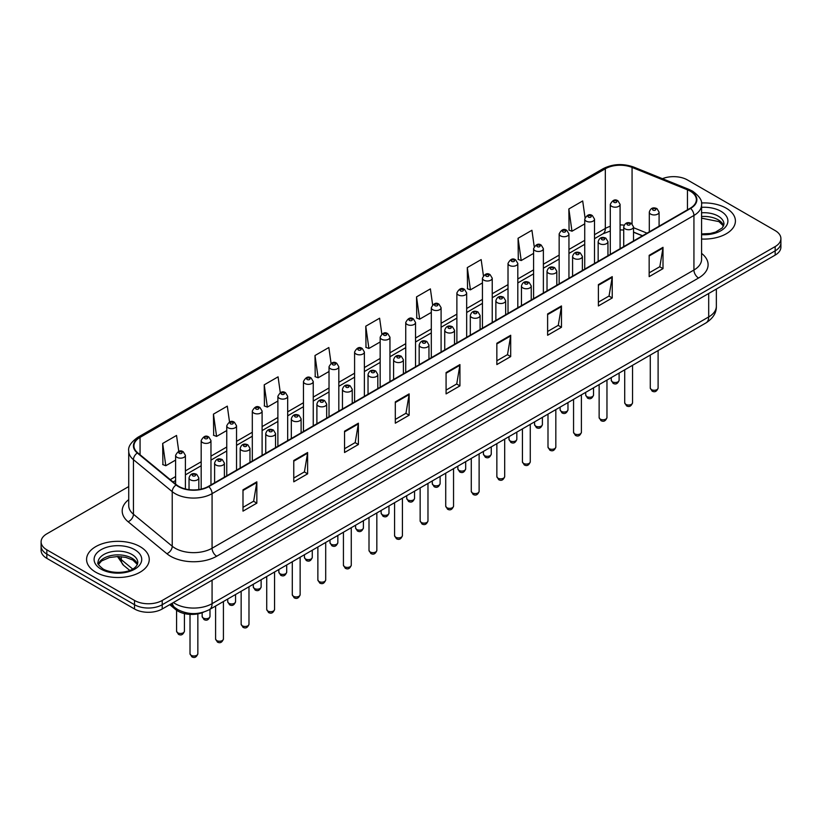 <?xml version="1.0" encoding="UTF-8"?>
<svg xmlns="http://www.w3.org/2000/svg" width="822" height="822" viewBox="0 0 822 822"><rect width="100%" height="100%" fill="white"/><g stroke="black" fill="none" stroke-linecap="round" stroke-linejoin="round"><path stroke-width="1.23" d="M642.414 235.822L633.515 232.225M203.65 612.113A19.584 11.303 180 0 1 175.733 609.605L169.722 604.653M726.237 208.202A31.328 18.084 0 0 0 701.454 202.972A31.328 18.084 0 0 1 726.237 208.202A31.328 18.084 0 0 1 735.413 220.995A31.328 18.084 0 0 0 726.237 208.202M140.069 546.63A31.328 18.084 0 0 0 105.925 542.705A31.328 18.084 0 0 0 86.587 559.422A31.328 18.084 0 0 0 95.763 572.215A31.328 18.084 0 0 0 129.907 576.13A31.328 18.084 0 0 0 149.244 559.422A31.328 18.084 0 0 0 140.069 546.63A31.328 18.084 0 0 0 105.925 542.705A31.328 18.084 0 0 0 86.587 559.422A31.328 18.084 0 0 0 95.763 572.215A31.328 18.084 0 0 0 129.907 576.13A31.328 18.084 0 0 0 149.244 559.422A31.328 18.084 0 0 0 140.069 546.63M690.244 191.156A20.889 12.063 180 0 1 696.357 199.684A20.889 12.063 180 0 1 690.244 208.202L208.377 486.408A20.889 12.063 180 0 1 176.504 484.795L137.726 452.819A20.889 12.063 180 0 1 133.945 445.904A20.889 12.063 180 0 1 140.059 437.376L605.321 168.767A20.889 12.063 180 0 1 632.067 167.411L687.449 189.8A20.889 12.063 180 0 1 690.244 191.156M690.603 190.94A21.413 12.361 0 0 0 687.747 189.553L632.375 167.164A21.413 12.361 0 0 0 604.951 168.551L139.689 437.17A21.413 12.361 0 0 0 137.295 452.994L176.072 484.97A21.413 12.361 0 0 0 208.747 486.624L690.603 208.418A21.413 12.361 0 0 0 690.603 190.94M128.725 486.562L46.833 533.838A19.584 11.303 0 0 0 41.1 541.832L41.1 550.36A19.584 11.303 0 0 0 46.833 558.354L134.531 608.989L134.531 604.725A19.584 11.303 0 0 0 162.222 604.725L775.167 250.844A19.584 11.303 0 0 0 780.9 242.85A19.584 11.303 0 0 1 775.167 250.844L162.222 604.725A19.584 11.303 0 0 1 134.531 604.725L46.833 554.09L134.531 604.725L134.531 600.461A19.584 11.303 0 0 0 162.222 600.461L775.167 246.579A19.584 11.303 0 0 0 780.9 238.585A19.584 11.303 0 0 0 775.167 230.592L687.469 179.956A19.584 11.303 0 0 0 662.429 178.682M41.1 546.096A19.584 11.303 0 0 0 46.833 554.09A19.584 11.303 0 0 1 41.1 546.096M242.993 489.82L242.993 511.14L256.844 503.146L256.844 481.826L242.993 489.82M242.993 507.349L253.659 501.194L256.783 482.535A5.22 3.011 -120 0 0 256.844 481.826M253.566 501.256L256.844 503.146M293.762 460.505L293.762 481.826L307.613 473.832L307.613 452.511L293.762 460.505M293.762 478.044L304.428 471.879L307.551 453.22A5.22 3.011 -120 0 0 307.613 452.511M304.335 471.941L307.613 473.832M344.541 431.19L344.541 452.511L358.382 444.517L358.382 423.196L344.541 431.19M344.541 448.73L355.196 442.575L358.33 423.905A5.22 3.011 -120 0 0 358.382 423.196M355.104 442.626L358.382 444.517M395.31 401.886L395.31 423.196L409.151 415.202L409.151 393.882L395.31 401.886M395.31 419.415L405.976 413.261L409.099 394.591A5.22 3.011 -120 0 0 409.151 393.882M405.883 413.312L409.151 415.202M649.164 255.323L649.164 276.634L663.005 268.64L663.005 247.33L649.164 255.323M649.164 272.853L659.83 266.698L662.953 248.039A5.22 3.011 -120 0 0 663.005 247.33M659.727 266.749L663.005 268.64M598.385 284.628L598.385 305.948L612.236 297.954L612.236 276.634L598.385 284.628M598.385 302.167L609.051 296.012L612.184 277.343A5.22 3.011 -120 0 0 612.236 276.634M608.958 296.064L612.236 297.954M547.616 313.942L547.616 335.263L561.467 327.269L561.467 305.948L547.616 313.942M547.616 331.482L558.282 325.327L561.405 306.657A5.22 3.011 -120 0 0 561.467 305.948M558.189 325.378L561.467 327.269M496.848 343.257L496.848 364.578L510.698 356.584L510.698 335.263L496.848 343.257M496.848 360.796L507.513 354.631L510.637 335.972A5.22 3.011 -120 0 0 510.698 335.263M507.421 354.693L510.698 356.584M446.079 372.572L446.079 393.892L459.93 385.888L459.93 364.578L446.079 372.572M446.079 390.101L456.744 383.946L459.868 365.287A5.22 3.011 -120 0 0 459.93 364.578M456.652 383.997L459.93 385.888M701.577 239.027A31.328 18.084 0 0 0 735.413 220.995A31.328 18.084 0 0 1 701.577 239.027M41.1 541.832A19.584 11.303 0 0 0 46.833 549.826L134.531 600.461M280.292 392.639L278.072 376.836L264.222 384.83L264.448 406.017M229.523 421.994L227.304 406.14L213.453 414.134L213.679 435.331M178.764 451.391L176.535 435.455L162.684 443.448L162.91 464.636M432.619 304.798L430.389 288.892L416.538 296.886L416.764 318.083M483.408 275.637L481.158 259.588L467.307 267.582L467.533 288.769M534.208 246.559L531.926 230.273L518.076 238.267L518.302 259.454M585.038 217.625L582.695 200.958L568.855 208.952L569.071 230.139M331.06 363.314L328.841 347.521L315.001 355.515L315.216 376.702M381.84 334.03L379.61 318.206L365.769 326.2L365.995 347.387M365.769 326.2L368.893 348.477L380.165 341.973M368.893 348.477L365.769 347.305M416.538 296.886L419.662 319.162L431.303 312.442M419.662 319.162L416.538 318.001M467.307 267.582L470.431 289.847L482.442 282.922M470.431 289.847L467.307 288.686M518.076 238.267L521.21 260.543L533.581 253.392M521.21 260.543L518.076 259.372M568.855 208.952L571.978 231.229L584.73 223.872M571.978 231.229L568.855 230.057M315.001 355.515L318.124 377.791L329.026 371.493M318.124 377.791L315.001 376.62M264.222 384.83L267.356 407.106L277.887 401.023M267.356 407.106L264.222 405.934M213.453 414.134L216.576 436.41L226.749 430.543M216.576 436.41L213.453 435.249M162.684 443.448L165.808 465.725L175.61 460.073M165.808 465.725L162.684 464.553M134.531 608.989A19.584 11.303 0 0 0 162.222 608.989L775.167 255.108A19.584 11.303 0 0 0 780.9 247.114L780.9 238.585M175.733 608.259L175.733 609.605M701.577 253.392A32.633 18.844 180 0 1 698.546 278.021L216.689 556.227A6.525 3.771 60 0 1 212.076 548.233L693.932 270.027A26.109 15.073 0 0 0 701.577 259.372L701.577 204.791A26.109 15.073 180 0 1 693.932 215.456A6.525 3.771 -120 0 0 690.603 208.418M216.689 556.227A32.633 18.844 180 0 1 170.534 556.227A32.633 18.844 180 0 1 166.876 553.709L128.098 521.734A32.633 18.844 180 0 1 128.725 499.622M175.148 548.233A26.109 15.073 0 0 0 212.076 548.233L212.076 493.652A26.109 15.073 180 0 1 172.219 491.638L133.441 459.673A26.109 15.073 180 0 1 128.725 451.021L128.725 505.602A26.109 15.073 0 0 0 133.441 514.243L172.219 546.219A26.109 15.073 0 0 0 175.148 548.233M701.577 204.791C702.45 200.722 699.45 196.17 692.576 191.146L689.144 189.481A6.525 3.062 112 0 0 687.747 189.553M689.144 189.481L633.772 167.092C622.953 163.27 612.688 163.825 602.978 168.757A6.525 3.771 60 0 1 604.951 168.551M139.689 437.17A6.525 3.771 -120 0 0 137.726 437.376C130.945 442.246 127.944 446.798 128.725 451.021M137.295 452.994A6.525 4.367 129.5 0 0 133.441 459.673L133.441 514.243A6.525 4.367 -50.5 0 1 128.098 521.734M633.772 167.092A6.525 3.062 112 0 0 632.375 167.164M176.072 484.97A6.525 4.367 129.5 0 0 172.219 491.638L172.219 546.219A6.525 4.367 -50.5 0 1 166.876 553.709M208.747 486.624A6.525 3.771 60 0 1 212.076 493.652L693.932 215.456L693.932 270.027A6.525 3.771 60 0 0 698.546 278.021M162.222 600.461L162.222 608.989M775.167 246.579L775.167 255.108M46.833 549.826L46.833 558.354M140.059 437.376L140.059 454.751M687.449 189.8L687.449 209.816M632.067 167.411L632.067 223.861M647.027 233.15L633.515 227.694M624.145 225.156A20.889 12.063 0 0 0 620.086 224.92M610.294 226.327A20.889 12.063 0 0 0 605.321 228.454L594.512 234.691M605.321 168.767L605.321 228.454A11.744 6.782 60 0 1 602.886 233.838L594.512 238.668M584.73 240.343L568.947 249.456M559.155 255.108L543.373 264.222M533.581 269.873L517.809 278.977M508.017 284.638L492.234 293.742M482.442 299.393L466.67 308.507M456.878 314.158L441.095 323.272M431.303 328.923L415.531 338.027M405.739 343.688L389.957 352.792M380.165 358.443L364.382 367.557M354.59 373.209L338.818 382.322M329.026 387.974L313.244 397.088M303.452 402.739L287.679 411.843M277.887 417.494L262.105 426.608M252.313 432.259L236.541 441.373M226.749 447.024L210.966 456.138M201.174 461.789L185.392 470.893M175.61 476.544L170.246 479.637M642.557 235.739L634.409 232.441A11.744 5.507 -68 0 1 633.515 231.855M446.079 373.239L459.868 365.287M496.848 343.935L510.637 335.972M547.616 314.62L561.405 306.657M598.385 285.306L612.184 277.343M649.164 255.991L662.953 248.039M395.31 402.554L409.099 394.591M344.541 431.869L358.33 423.905M293.762 461.183L307.551 453.22M242.993 490.498L256.783 482.535M173.391 602.536A26.109 15.073 0 0 0 175.148 603.656A26.109 15.073 0 0 0 212.076 603.656L708.698 316.932A26.109 15.073 0 0 0 716.352 306.267C716.537 312.75 713.085 318.299 705.995 322.902L209.363 609.636A13.06 7.542 60 0 0 212.076 603.656L212.076 580.209M708.698 293.475L708.698 316.932A13.06 7.542 60 0 1 705.995 322.902M172.332 603.143A13.06 8.734 129.5 0 0 174.613 607.396L170.647 604.119M118.378 556.525A26.109 15.073 0 0 0 121.276 559.638L121.276 556.669M129.742 570.396L123.67 565.392A13.06 8.734 129.5 0 1 121.276 559.638L132.661 569.019M658.103 388.005C656.819 391.519 654.815 392.556 652.103 391.097L650.274 388.005A3.915 2.261 0 0 0 651.425 389.597A3.915 2.261 0 0 0 655.689 390.09A3.915 2.261 0 0 0 658.103 388.005L658.103 350.552M650.726 214.121A4.891 2.826 180 0 1 649.298 212.127C650.551 208.11 653.11 206.939 656.973 208.634L659.09 212.127A4.891 2.826 180 0 1 656.069 214.737A4.891 2.826 180 0 1 650.726 214.121M655.35 208.788A1.634 0.945 0 0 0 653.038 208.788A1.634 0.945 0 0 0 653.038 210.124A1.634 0.945 0 0 0 655.35 210.124A1.634 0.945 0 0 0 655.35 208.788M612.421 381.84A3.915 2.261 0 0 0 616.685 382.333A3.915 2.261 0 0 0 619.11 380.247C617.815 383.771 615.812 384.799 613.099 383.34L611.27 380.247A3.915 2.261 0 0 0 612.421 381.84M620.086 248.706L620.086 204.37A4.891 2.826 180 0 1 617.065 206.98A4.891 2.826 180 0 1 611.732 206.363A4.891 2.826 180 0 1 610.294 204.37L610.294 254.358M614.034 202.366A1.634 0.945 0 0 0 616.346 202.366A1.634 0.945 0 0 0 616.346 201.041A1.634 0.945 0 0 0 614.034 201.041A1.634 0.945 0 0 0 614.034 202.366M723.648 225.834A19.892 11.487 0 0 0 718.151 219.803A19.892 11.487 0 0 0 701.577 216.535M701.577 233.941L710.167 233.52L715.572 232.102L722.353 227.858L723.977 224.201A19.892 11.487 0 0 0 718.151 216.073A19.892 11.487 0 0 0 701.577 212.806M701.577 234.671A23.807 13.748 0 0 0 725.569 226.923A23.807 13.748 0 0 0 720.925 211.275A23.807 13.748 0 0 0 701.577 207.329M632.539 402.759C631.245 406.284 629.241 407.311 626.528 405.852L624.71 402.759A3.915 2.261 0 0 0 625.85 404.362A3.915 2.261 0 0 0 630.125 404.856A3.915 2.261 0 0 0 632.539 402.759L632.539 365.317M625.162 228.886A4.891 2.826 180 0 1 623.723 226.882C624.977 222.875 627.535 221.704 631.409 223.399L633.515 226.882A4.891 2.826 180 0 1 630.495 229.502A4.891 2.826 180 0 1 625.162 228.886M629.775 223.553A1.634 0.945 0 0 0 627.463 223.553A1.634 0.945 0 0 0 627.463 224.889A1.634 0.945 0 0 0 629.775 224.889A1.634 0.945 0 0 0 629.775 223.553M606.965 417.525C605.68 421.049 603.677 422.076 600.954 420.617L599.135 417.525A3.915 2.261 0 0 0 600.286 419.128A3.915 2.261 0 0 0 604.55 419.61A3.915 2.261 0 0 0 606.965 417.525L606.965 380.083M599.587 243.651A4.891 2.826 180 0 1 598.159 241.647C599.402 237.63 601.971 236.469 605.835 238.154L607.951 241.647A4.891 2.826 180 0 1 604.93 244.257A4.891 2.826 180 0 1 599.587 243.651M604.201 238.318A1.634 0.945 0 0 0 601.899 238.318A1.634 0.945 0 0 0 601.899 239.654A1.634 0.945 0 0 0 604.201 239.654A1.634 0.945 0 0 0 604.201 238.318M581.401 432.29C580.106 435.814 578.102 436.842 575.39 435.383L573.561 432.29A3.915 2.261 0 0 0 574.712 433.882A3.915 2.261 0 0 0 578.976 434.376A3.915 2.261 0 0 0 581.401 432.29L581.401 394.837M574.023 258.406A4.891 2.826 180 0 1 572.585 256.413C573.838 252.395 576.397 251.234 580.27 252.919L582.377 256.413A4.891 2.826 180 0 1 579.356 259.022A4.891 2.826 180 0 1 574.023 258.406M578.637 253.084A1.634 0.945 0 0 0 576.325 253.084A1.634 0.945 0 0 0 576.325 254.409A1.634 0.945 0 0 0 578.637 254.409A1.634 0.945 0 0 0 578.637 253.084M555.826 447.055C554.542 450.569 552.538 451.607 549.815 450.148L547.997 447.055A3.915 2.261 0 0 0 549.147 448.648A3.915 2.261 0 0 0 553.412 449.141A3.915 2.261 0 0 0 555.826 447.055L555.826 409.603M548.449 273.171A4.891 2.826 180 0 1 547.02 271.178C548.264 267.16 550.832 265.989 554.696 267.684L556.802 271.178A4.891 2.826 180 0 1 553.781 273.788A4.891 2.826 180 0 1 548.449 273.171M553.062 267.849A1.634 0.945 0 0 0 550.761 267.849A1.634 0.945 0 0 0 550.761 269.174A1.634 0.945 0 0 0 553.062 269.174A1.634 0.945 0 0 0 553.062 267.849M586.846 396.605A3.915 2.261 0 0 0 591.121 397.098A3.915 2.261 0 0 0 593.535 395.012C592.251 398.526 590.247 399.564 587.524 398.105L585.706 395.012A3.915 2.261 0 0 0 586.846 396.605M594.512 263.472L594.512 219.135A4.891 2.826 180 0 1 591.491 221.745A4.891 2.826 180 0 1 586.158 221.128A4.891 2.826 180 0 1 584.73 219.135L584.73 269.123M588.47 217.131A1.634 0.945 0 0 0 590.771 217.131A1.634 0.945 0 0 0 590.771 215.806A1.634 0.945 0 0 0 588.47 215.806A1.634 0.945 0 0 0 588.47 217.131M561.282 411.37A3.915 2.261 0 0 0 565.546 411.863A3.915 2.261 0 0 0 567.971 409.767C566.677 413.291 564.673 414.329 561.96 412.86L560.131 409.767A3.915 2.261 0 0 0 561.282 411.37M568.947 278.237L568.947 233.89A4.891 2.826 180 0 1 565.926 236.51A4.891 2.826 180 0 1 560.594 235.893A4.891 2.826 180 0 1 559.155 233.89L559.155 283.888M562.895 231.896A1.634 0.945 0 0 0 565.207 231.896A1.634 0.945 0 0 0 565.207 230.561A1.634 0.945 0 0 0 562.895 230.561A1.634 0.945 0 0 0 562.895 231.896M535.708 426.135A3.915 2.261 0 0 0 539.982 426.618A3.915 2.261 0 0 0 542.397 424.532C541.112 428.057 539.109 429.084 536.386 427.625L534.567 424.532A3.915 2.261 0 0 0 535.708 426.135M543.373 293.002L543.373 248.655A4.891 2.826 180 0 1 540.352 251.265A4.891 2.826 180 0 1 535.019 250.659A4.891 2.826 180 0 1 533.581 248.655L533.581 298.653M537.331 246.662A1.634 0.945 0 0 0 539.633 246.662A1.634 0.945 0 0 0 539.633 245.326A1.634 0.945 0 0 0 537.331 245.326A1.634 0.945 0 0 0 537.331 246.662M137.48 564.262A19.892 11.487 0 0 0 131.982 558.23A19.892 11.487 0 0 0 112.008 555.384A19.892 11.487 0 0 0 98.352 564.262M131.982 554.501A19.892 11.487 0 0 0 110.302 552.004A19.892 11.487 0 0 0 98.024 562.618C96.975 563.234 98.65 565.341 103.038 568.947C113.261 574.927 136.01 573.263 137.808 562.618A19.892 11.487 0 0 0 131.982 554.501M101.075 569.143A23.807 13.748 0 0 0 134.757 569.143A23.807 13.748 0 0 0 134.757 549.702A23.807 13.748 0 0 0 101.075 549.702A23.807 13.748 0 0 0 101.075 569.143M530.262 461.81C528.967 465.334 526.964 466.362 524.251 464.903L522.422 461.81A3.915 2.261 0 0 0 523.573 463.413A3.915 2.261 0 0 0 527.837 463.906A3.915 2.261 0 0 0 530.262 461.81L530.262 424.368M522.884 287.936A4.891 2.826 180 0 1 521.446 285.933C522.7 281.925 525.258 280.754 529.132 282.449L531.238 285.933A4.891 2.826 180 0 1 528.217 288.553A4.891 2.826 180 0 1 522.884 287.936M527.498 282.604A1.634 0.945 0 0 0 525.186 282.604A1.634 0.945 0 0 0 525.186 283.939A1.634 0.945 0 0 0 527.498 283.939A1.634 0.945 0 0 0 527.498 282.604M504.687 476.575C503.403 480.099 501.399 481.127 498.677 479.668L496.858 476.575A3.915 2.261 0 0 0 497.998 478.178A3.915 2.261 0 0 0 502.273 478.661A3.915 2.261 0 0 0 504.687 476.575L504.687 439.133M497.31 302.702A4.891 2.826 180 0 1 495.872 300.698C497.125 296.68 499.684 295.519 503.557 297.204L505.664 300.698A4.891 2.826 180 0 1 502.643 303.308A4.891 2.826 180 0 1 497.31 302.702M501.923 297.369A1.634 0.945 0 0 0 499.622 297.369A1.634 0.945 0 0 0 499.622 298.705A1.634 0.945 0 0 0 501.923 298.705A1.634 0.945 0 0 0 501.923 297.369M479.123 491.34C477.829 494.865 475.825 495.892 473.112 494.433L471.283 491.34A3.915 2.261 0 0 0 472.434 492.933A3.915 2.261 0 0 0 476.698 493.426A3.915 2.261 0 0 0 479.123 491.34L479.123 453.898M471.736 317.456A4.891 2.826 180 0 1 470.307 315.463C471.561 311.446 474.119 310.284 477.983 311.97L480.099 315.463A4.891 2.826 180 0 1 477.079 318.073A4.891 2.826 180 0 1 471.736 317.456M476.359 312.134A1.634 0.945 0 0 0 474.047 312.134A1.634 0.945 0 0 0 474.047 313.459A1.634 0.945 0 0 0 476.359 313.459A1.634 0.945 0 0 0 476.359 312.134M510.143 440.89A3.915 2.261 0 0 0 514.408 441.383A3.915 2.261 0 0 0 516.822 439.297C515.538 442.822 513.534 443.849 510.822 442.39L508.993 439.297A3.915 2.261 0 0 0 510.143 440.89M517.809 307.757L517.809 263.42A4.891 2.826 180 0 1 514.788 266.03A4.891 2.826 180 0 1 509.445 265.424A4.891 2.826 180 0 1 508.017 263.42L508.017 313.408M511.757 261.417A1.634 0.945 0 0 0 514.069 261.417A1.634 0.945 0 0 0 514.069 260.091A1.634 0.945 0 0 0 511.757 260.091A1.634 0.945 0 0 0 511.757 261.417M484.569 455.655A3.915 2.261 0 0 0 488.843 456.148A3.915 2.261 0 0 0 491.258 454.063C489.963 457.577 487.96 458.614 485.247 457.155L483.428 454.063A3.915 2.261 0 0 0 484.569 455.655M492.234 322.522L492.234 278.185A4.891 2.826 180 0 1 489.213 280.795A4.891 2.826 180 0 1 483.881 280.179A4.891 2.826 180 0 1 482.442 278.185L482.442 328.173M486.182 276.182A1.634 0.945 0 0 0 488.494 276.182A1.634 0.945 0 0 0 488.494 274.856A1.634 0.945 0 0 0 486.182 274.856A1.634 0.945 0 0 0 486.182 276.182M459.005 470.42A3.915 2.261 0 0 0 463.269 470.914A3.915 2.261 0 0 0 465.684 468.817C464.399 472.342 462.396 473.38 459.673 471.91L457.854 468.817A3.915 2.261 0 0 0 459.005 470.42M466.67 337.287L466.67 292.951A4.891 2.826 180 0 1 463.649 295.56A4.891 2.826 180 0 1 458.306 294.944A4.891 2.826 180 0 1 456.878 292.951L456.878 342.938M460.618 290.947A1.634 0.945 0 0 0 462.92 290.947A1.634 0.945 0 0 0 462.92 289.611A1.634 0.945 0 0 0 460.618 289.611A1.634 0.945 0 0 0 460.618 290.947M453.549 506.105C452.254 509.619 450.251 510.657 447.538 509.198L445.719 506.105A3.915 2.261 0 0 0 446.86 507.698A3.915 2.261 0 0 0 451.134 508.191A3.915 2.261 0 0 0 453.549 506.105L453.549 468.653M446.171 332.222A4.891 2.826 180 0 1 444.733 330.228C445.986 326.211 448.545 325.05 452.419 326.735L454.525 330.228A4.891 2.826 180 0 1 451.504 332.838A4.891 2.826 180 0 1 446.171 332.222M450.785 326.899A1.634 0.945 0 0 0 448.473 326.899A1.634 0.945 0 0 0 448.473 328.225A1.634 0.945 0 0 0 450.785 328.225A1.634 0.945 0 0 0 450.785 326.899M427.974 520.86C426.69 524.385 424.686 525.422 421.963 523.953L420.145 520.86A3.915 2.261 0 0 0 421.296 522.463A3.915 2.261 0 0 0 425.56 522.956A3.915 2.261 0 0 0 427.974 520.86L427.974 483.418M420.597 346.987A4.891 2.826 180 0 1 419.169 344.983C420.422 340.976 422.981 339.805 426.844 341.5L428.961 344.983A4.891 2.826 180 0 1 425.94 347.603A4.891 2.826 180 0 1 420.597 346.987M425.221 341.654A1.634 0.945 0 0 0 422.909 341.654A1.634 0.945 0 0 0 422.909 342.99A1.634 0.945 0 0 0 425.221 342.99A1.634 0.945 0 0 0 425.221 341.654M402.41 535.625C401.115 539.15 399.112 540.177 396.399 538.718L394.581 535.625A3.915 2.261 0 0 0 395.721 537.228A3.915 2.261 0 0 0 399.995 537.711A3.915 2.261 0 0 0 402.41 535.625L402.41 498.183M395.033 361.752A4.891 2.826 180 0 1 393.594 359.748C394.848 355.731 397.406 354.57 401.28 356.255L403.386 359.748A4.891 2.826 180 0 1 400.365 362.358A4.891 2.826 180 0 1 395.033 361.752M399.646 356.419A1.634 0.945 0 0 0 397.334 356.419A1.634 0.945 0 0 0 397.334 357.755A1.634 0.945 0 0 0 399.646 357.755A1.634 0.945 0 0 0 399.646 356.419M376.836 550.391C375.551 553.915 373.548 554.942 370.825 553.483L369.006 550.391A3.915 2.261 0 0 0 370.157 551.983A3.915 2.261 0 0 0 374.421 552.476A3.915 2.261 0 0 0 376.836 550.391L376.836 512.949M369.458 376.517A4.891 2.826 180 0 1 368.03 374.513C369.273 370.496 371.842 369.335 375.705 371.02L377.822 374.513A4.891 2.826 180 0 1 374.791 377.123A4.891 2.826 180 0 1 369.458 376.517M374.072 371.184A1.634 0.945 0 0 0 371.77 371.184A1.634 0.945 0 0 0 371.77 372.51A1.634 0.945 0 0 0 374.072 372.51A1.634 0.945 0 0 0 374.072 371.184M351.271 565.156C349.977 568.67 347.973 569.708 345.261 568.249L343.432 565.156A3.915 2.261 0 0 0 344.582 566.748A3.915 2.261 0 0 0 348.847 567.242A3.915 2.261 0 0 0 351.271 565.156L351.271 527.703M343.894 391.272A4.891 2.826 180 0 1 342.455 389.279C343.709 385.261 346.268 384.1 350.141 385.785L352.248 389.279A4.891 2.826 180 0 1 349.227 391.889A4.891 2.826 180 0 1 343.894 391.272M348.507 385.95A1.634 0.945 0 0 0 346.196 385.95A1.634 0.945 0 0 0 346.196 387.275A1.634 0.945 0 0 0 348.507 387.275A1.634 0.945 0 0 0 348.507 385.95M433.43 485.186A3.915 2.261 0 0 0 437.694 485.668A3.915 2.261 0 0 0 440.119 483.583C438.825 487.107 436.821 488.134 434.108 486.675L432.28 483.583A3.915 2.261 0 0 0 433.43 485.186M441.095 352.052L441.095 307.705A4.891 2.826 180 0 1 438.075 310.315A4.891 2.826 180 0 1 432.742 309.709A4.891 2.826 180 0 1 431.303 307.705L431.303 357.704M435.043 305.712A1.634 0.945 0 0 0 437.355 305.712A1.634 0.945 0 0 0 437.355 304.376A1.634 0.945 0 0 0 435.043 304.376A1.634 0.945 0 0 0 435.043 305.712M407.866 499.951A3.915 2.261 0 0 0 412.13 500.434A3.915 2.261 0 0 0 414.545 498.348C413.261 501.872 411.257 502.9 408.534 501.441L406.715 498.348A3.915 2.261 0 0 0 407.866 499.951M415.531 366.807L415.531 322.471A4.891 2.826 180 0 1 412.5 325.08A4.891 2.826 180 0 1 407.167 324.474A4.891 2.826 180 0 1 405.739 322.471L405.739 372.458M409.479 320.477A1.634 0.945 0 0 0 411.781 320.477A1.634 0.945 0 0 0 411.781 319.142A1.634 0.945 0 0 0 409.479 319.142A1.634 0.945 0 0 0 409.479 320.477M382.292 514.706A3.915 2.261 0 0 0 386.556 515.199A3.915 2.261 0 0 0 388.981 513.113C387.686 516.627 385.682 517.665 382.97 516.206L381.141 513.113A3.915 2.261 0 0 0 382.292 514.706M389.957 381.572L389.957 337.236A4.891 2.826 180 0 1 386.936 339.846A4.891 2.826 180 0 1 381.603 339.229A4.891 2.826 180 0 1 380.165 337.236L380.165 387.224M383.905 335.232A1.634 0.945 0 0 0 386.217 335.232A1.634 0.945 0 0 0 386.217 333.907A1.634 0.945 0 0 0 383.905 333.907A1.634 0.945 0 0 0 383.905 335.232M356.717 529.471A3.915 2.261 0 0 0 360.992 529.964A3.915 2.261 0 0 0 363.406 527.868C362.122 531.392 360.118 532.43 357.395 530.961L355.577 527.868A3.915 2.261 0 0 0 356.717 529.471M364.382 396.338L364.382 352.001A4.891 2.826 180 0 1 361.361 354.611A4.891 2.826 180 0 1 356.029 353.994A4.891 2.826 180 0 1 354.59 352.001L354.59 401.989M358.341 349.997A1.634 0.945 0 0 0 360.642 349.997A1.634 0.945 0 0 0 360.642 348.662A1.634 0.945 0 0 0 358.341 348.662A1.634 0.945 0 0 0 358.341 349.997M331.153 544.236A3.915 2.261 0 0 0 335.417 544.719A3.915 2.261 0 0 0 337.842 542.633C336.547 546.157 334.544 547.185 331.831 545.726L330.002 542.633A3.915 2.261 0 0 0 331.153 544.236M338.818 411.103L338.818 366.756A4.891 2.826 180 0 1 335.797 369.366A4.891 2.826 180 0 1 330.454 368.759A4.891 2.826 180 0 1 329.026 366.756L329.026 416.754M332.766 364.763A1.634 0.945 0 0 0 335.078 364.763A1.634 0.945 0 0 0 335.078 363.427A1.634 0.945 0 0 0 332.766 363.427A1.634 0.945 0 0 0 332.766 364.763M325.697 579.911C324.413 583.435 322.409 584.473 319.686 583.004L317.867 579.911A3.915 2.261 0 0 0 319.008 581.514A3.915 2.261 0 0 0 323.282 582.007A3.915 2.261 0 0 0 325.697 579.911L325.697 542.469M318.32 406.037A4.891 2.826 180 0 1 316.891 404.044C318.135 400.026 320.693 398.855 324.567 400.55L326.673 404.044A4.891 2.826 180 0 1 323.652 406.654A4.891 2.826 180 0 1 318.32 406.037M322.933 400.704A1.634 0.945 0 0 0 320.631 400.704A1.634 0.945 0 0 0 320.631 402.04A1.634 0.945 0 0 0 322.933 402.04A1.634 0.945 0 0 0 322.933 400.704M300.133 594.676C298.838 598.2 296.834 599.228 294.122 597.769L292.293 594.676A3.915 2.261 0 0 0 293.444 596.279A3.915 2.261 0 0 0 297.708 596.762A3.915 2.261 0 0 0 300.133 594.676L300.133 557.234M292.755 420.802A4.891 2.826 180 0 1 291.317 418.799C292.57 414.781 295.129 413.62 299.002 415.305L301.109 418.799A4.891 2.826 180 0 1 298.088 421.409A4.891 2.826 180 0 1 292.755 420.802M297.369 415.47A1.634 0.945 0 0 0 295.057 415.47A1.634 0.945 0 0 0 295.057 416.805A1.634 0.945 0 0 0 297.369 416.805A1.634 0.945 0 0 0 297.369 415.47M274.558 609.441C273.274 612.965 271.27 613.993 268.547 612.534L266.729 609.441A3.915 2.261 0 0 0 267.869 611.044A3.915 2.261 0 0 0 272.144 611.527A3.915 2.261 0 0 0 274.558 609.441L274.558 571.999M267.181 435.568A4.891 2.826 180 0 1 265.742 433.564C266.996 429.546 269.554 428.385 273.428 430.07L275.534 433.564A4.891 2.826 180 0 1 272.514 436.174A4.891 2.826 180 0 1 267.181 435.568M271.794 430.235A1.634 0.945 0 0 0 269.493 430.235A1.634 0.945 0 0 0 269.493 431.571A1.634 0.945 0 0 0 271.794 431.571A1.634 0.945 0 0 0 271.794 430.235M248.984 624.206C247.699 627.72 245.696 628.758 242.983 627.299L241.154 624.206A3.915 2.261 0 0 0 242.305 625.799A3.915 2.261 0 0 0 246.569 626.292A3.915 2.261 0 0 0 248.984 624.206L248.984 586.754M241.606 450.322A4.891 2.826 180 0 1 240.178 448.329C241.432 444.312 243.99 443.15 247.854 444.836L249.97 448.329A4.891 2.826 180 0 1 246.949 450.939A4.891 2.826 180 0 1 241.606 450.322M246.23 445A1.634 0.945 0 0 0 243.918 445A1.634 0.945 0 0 0 243.918 446.325A1.634 0.945 0 0 0 246.23 446.325A1.634 0.945 0 0 0 246.23 445M223.42 638.961C222.125 642.485 220.121 643.523 217.409 642.054L215.59 638.961A3.915 2.261 0 0 0 216.731 640.564A3.915 2.261 0 0 0 221.005 641.057A3.915 2.261 0 0 0 223.42 638.961L223.42 601.519M216.042 465.088A4.891 2.826 180 0 1 214.604 463.094C215.857 459.077 218.416 457.905 222.289 459.601L224.396 463.094A4.891 2.826 180 0 1 221.375 465.704A4.891 2.826 180 0 1 216.042 465.088M220.656 459.755A1.634 0.945 0 0 0 218.344 459.755A1.634 0.945 0 0 0 218.344 461.091A1.634 0.945 0 0 0 220.656 461.091A1.634 0.945 0 0 0 220.656 459.755M197.845 653.726C196.561 657.251 194.557 658.278 191.834 656.819L190.016 653.726A3.915 2.261 0 0 0 191.166 655.329A3.915 2.261 0 0 0 195.43 655.812A3.915 2.261 0 0 0 197.845 653.726L197.845 613.87M190.468 479.853A4.891 2.826 180 0 1 189.039 477.849C190.283 473.832 192.851 472.671 196.715 474.356L198.832 477.849A4.891 2.826 180 0 1 195.8 480.459A4.891 2.826 180 0 1 190.468 479.853M195.081 474.52A1.634 0.945 0 0 0 192.78 474.52A1.634 0.945 0 0 0 192.78 475.856A1.634 0.945 0 0 0 195.081 475.856A1.634 0.945 0 0 0 195.081 474.52M305.579 559.001A3.915 2.261 0 0 0 309.853 559.484A3.915 2.261 0 0 0 312.268 557.398C310.973 560.923 308.969 561.95 306.257 560.491L304.438 557.398A3.915 2.261 0 0 0 305.579 559.001M313.244 425.858L313.244 381.521A4.891 2.826 180 0 1 310.223 384.131A4.891 2.826 180 0 1 304.89 383.525A4.891 2.826 180 0 1 303.452 381.521L303.452 431.509M307.202 379.528A1.634 0.945 0 0 0 309.504 379.528A1.634 0.945 0 0 0 309.504 378.192A1.634 0.945 0 0 0 307.202 378.192A1.634 0.945 0 0 0 307.202 379.528M280.014 573.756A3.915 2.261 0 0 0 284.278 574.249A3.915 2.261 0 0 0 286.693 572.163C285.409 575.688 283.405 576.715 280.692 575.256L278.863 572.163A3.915 2.261 0 0 0 280.014 573.756M287.679 440.623L287.679 396.286A4.891 2.826 180 0 1 284.659 398.896A4.891 2.826 180 0 1 279.316 398.28A4.891 2.826 180 0 1 277.887 396.286L277.887 446.274M281.627 394.283A1.634 0.945 0 0 0 283.939 394.283A1.634 0.945 0 0 0 283.939 392.957A1.634 0.945 0 0 0 281.627 392.957A1.634 0.945 0 0 0 281.627 394.283M254.44 588.521A3.915 2.261 0 0 0 258.714 589.014A3.915 2.261 0 0 0 261.129 586.918C259.834 590.443 257.831 591.48 255.118 590.011L253.299 586.918A3.915 2.261 0 0 0 254.44 588.521M262.105 455.388L262.105 411.051A4.891 2.826 180 0 1 259.084 413.661A4.891 2.826 180 0 1 253.751 413.045A4.891 2.826 180 0 1 252.313 411.051L252.313 461.039M256.053 409.048A1.634 0.945 0 0 0 258.365 409.048A1.634 0.945 0 0 0 258.365 407.712A1.634 0.945 0 0 0 256.053 407.712A1.634 0.945 0 0 0 256.053 409.048M228.876 603.286A3.915 2.261 0 0 0 233.14 603.78A3.915 2.261 0 0 0 235.554 601.683C234.27 605.208 232.266 606.235 229.544 604.776L227.725 601.683A3.915 2.261 0 0 0 228.876 603.286M236.541 470.153L236.541 425.806A4.891 2.826 180 0 1 233.51 428.416A4.891 2.826 180 0 1 228.177 427.81A4.891 2.826 180 0 1 226.749 425.806L226.749 475.804M230.489 423.813A1.634 0.945 0 0 0 232.79 423.813A1.634 0.945 0 0 0 232.79 422.477A1.634 0.945 0 0 0 230.489 422.477A1.634 0.945 0 0 0 230.489 423.813M203.301 618.052A3.915 2.261 0 0 0 207.565 618.534A3.915 2.261 0 0 0 209.99 616.449C208.696 619.973 206.692 621 203.979 619.541L202.15 616.449A3.915 2.261 0 0 0 203.301 618.052M210.966 484.908L210.966 440.571A4.891 2.826 180 0 1 207.945 443.181A4.891 2.826 180 0 1 202.613 442.575A4.891 2.826 180 0 1 201.174 440.571L201.174 489.121M204.914 438.578A1.634 0.945 0 0 0 207.226 438.578A1.634 0.945 0 0 0 207.226 437.242A1.634 0.945 0 0 0 204.914 437.242A1.634 0.945 0 0 0 204.914 438.578M177.727 632.806A3.915 2.261 0 0 0 182.001 633.3A3.915 2.261 0 0 0 184.416 631.214C183.131 634.738 181.128 635.766 178.405 634.307L176.586 631.214A3.915 2.261 0 0 0 177.727 632.806M185.392 488.967L185.392 455.337A4.891 2.826 180 0 1 182.371 457.946A4.891 2.826 180 0 1 177.038 457.33A4.891 2.826 180 0 1 175.61 455.337L175.61 484.055M179.35 453.333A1.634 0.945 0 0 0 181.652 453.333A1.634 0.945 0 0 0 181.652 452.008A1.634 0.945 0 0 0 179.35 452.008A1.634 0.945 0 0 0 179.35 453.333M602.978 168.757L137.726 437.376M634.409 232.441L633.515 232.102M623.723 230.037L620.086 229.893M610.294 231.013L602.886 233.838M584.73 244.319L568.947 253.433M559.155 259.084L543.373 268.188M533.581 273.849L517.809 282.953M508.017 288.604L492.234 297.718M482.442 303.369L466.67 312.483M456.878 318.135L441.095 327.238M431.303 332.9L415.531 342.003M405.739 347.655L389.957 356.769M380.165 362.42L364.382 371.534M354.59 377.185L338.818 386.299M329.026 391.95L313.244 401.054M303.452 406.705L287.679 415.819M277.887 421.47L262.105 430.584M252.313 436.235L236.541 445.349M226.749 451.001L210.966 460.104M201.174 465.755L185.392 474.869M175.61 480.521L173.082 481.98M209.363 609.636C198.862 614.907 188.361 614.907 177.85 609.636L174.613 607.396M716.352 306.267L716.352 289.067M123.67 565.392L117.454 556.525M650.274 388.005L650.274 355.073M649.298 231.845L649.298 212.127M659.09 226.194L659.09 212.127M619.11 380.247L619.11 373.075M620.086 204.37L617.98 200.876C615.133 198.832 612.575 199.993 610.294 204.37M611.27 380.247L611.27 377.596M723.555 226.06L718.962 221.601L701.577 218.179M624.71 402.759L624.71 369.838M623.723 246.61L623.723 226.882M633.515 240.959L633.515 226.882M599.135 417.525L599.135 384.604M598.159 261.365L598.159 241.647M607.951 255.714L607.951 241.647M573.561 432.29L573.561 399.369M572.585 276.13L572.585 256.413M582.377 270.479L582.377 256.413M547.997 447.055L547.997 414.124M547.02 290.896L547.02 271.178M556.802 285.244L556.802 271.178M593.535 395.012L593.535 387.83M594.512 219.135L592.405 215.641C589.569 213.586 587.011 214.758 584.73 219.135M585.706 395.012L585.706 392.361M567.971 409.767L567.971 402.595M568.947 233.89L566.841 230.407C563.995 228.352 561.436 229.513 559.155 233.89M560.131 409.767L560.131 407.116M542.397 424.532L542.397 417.36M543.373 248.655L541.266 245.162C538.431 243.117 535.862 244.278 533.581 248.655M534.567 424.532L534.567 421.881M137.387 564.488L132.794 560.018L125.797 557.378L117.895 556.515L109.48 557.511L101.62 560.933L98.445 564.488M522.422 461.81L522.422 428.889M521.446 305.661L521.446 285.933M531.238 300.009L531.238 285.933M496.858 476.575L496.858 443.654M495.872 320.416L495.872 300.698M505.664 314.764L505.664 300.698M471.283 491.34L471.283 458.419M470.307 335.181L470.307 315.463M480.099 329.53L480.099 315.463M516.822 439.297L516.822 432.125M517.809 263.42L515.692 259.927C512.856 257.882 510.298 259.043 508.017 263.42M508.993 439.297L508.993 436.646M491.258 454.063L491.258 446.88M492.234 278.185L490.128 274.692C487.282 272.637 484.723 273.808 482.442 278.185M483.428 454.063L483.428 451.412M465.684 468.817L465.684 461.645M466.67 292.951L464.553 289.457C461.717 287.402 459.159 288.563 456.878 292.951M457.854 468.817L457.854 466.166M445.719 506.105L445.719 473.174M444.733 349.946L444.733 330.228M454.525 344.295L454.525 330.228M420.145 520.86L420.145 487.939M419.169 364.711L419.169 344.983M428.961 359.06L428.961 344.983M394.581 535.625L394.581 502.704M393.594 379.476L393.594 359.748M403.386 373.815L403.386 359.748M369.006 550.391L369.006 517.47M368.03 394.231L368.03 374.513M377.822 388.58L377.822 374.513M343.432 565.156L343.432 532.224M342.455 408.996L342.455 389.279M352.248 403.345L352.248 389.279M440.119 483.583L440.119 476.411M441.095 307.705L438.989 304.212C436.143 302.167 433.584 303.328 431.303 307.705M432.28 483.583L432.28 480.932M414.545 498.348L414.545 491.176M415.531 322.471L413.415 318.977C410.579 316.932 408.02 318.093 405.739 322.471M406.715 498.348L406.715 495.697M388.981 513.113L388.981 505.931M389.957 337.236L387.85 333.742C385.004 331.687 382.446 332.859 380.165 337.236M381.141 513.113L381.141 510.462M363.406 527.868L363.406 520.696M364.382 352.001L362.276 348.507C359.44 346.452 356.871 347.614 354.59 352.001M355.577 527.868L355.577 525.217M337.842 542.633L337.842 535.461M338.818 366.756L336.701 363.262C333.866 361.218 331.307 362.379 329.026 366.756M330.002 542.633L330.002 539.982M317.867 579.911L317.867 546.99M316.891 423.762L316.891 404.044M326.673 418.11L326.673 404.044M292.293 594.676L292.293 561.755M291.317 438.527L291.317 418.799M301.109 432.865L301.109 418.799M266.729 609.441L266.729 576.52M265.742 453.282L265.742 433.564M275.534 447.63L275.534 433.564M241.154 624.206L241.154 591.275M240.178 468.047L240.178 448.329M249.97 462.396L249.97 448.329M215.59 638.961L215.59 606.04M214.604 482.812L214.604 463.094M224.396 477.161L224.396 463.094M190.016 653.726L190.016 614.383M189.039 489.645L189.039 477.849M198.832 489.552L198.832 477.849M312.268 557.398L312.268 550.226M313.244 381.521L311.137 378.028C308.301 375.983 305.733 377.144 303.452 381.521M304.438 557.398L304.438 554.747M286.693 572.163L286.693 564.991M287.679 396.286L285.563 392.793C282.727 390.738 280.168 391.909 277.887 396.286M278.863 572.163L278.863 569.512M261.129 586.918L261.129 579.746M262.105 411.051L259.999 407.558C257.152 405.503 254.594 406.664 252.313 411.051M253.299 586.918L253.299 584.267M235.554 601.683L235.554 594.512M236.541 425.806L234.424 422.313C231.588 420.268 229.03 421.429 226.749 425.806M227.725 601.683L227.725 599.033M209.99 616.449L209.99 609.277M210.966 440.571L208.86 437.078C206.014 435.033 203.455 436.194 201.174 440.571M202.15 616.449L202.15 612.709M184.416 631.214L184.416 613.602M185.392 455.337L183.285 451.843C180.45 449.788 177.891 450.959 175.61 455.337M176.586 631.214L176.586 610.253"/></g></svg>
